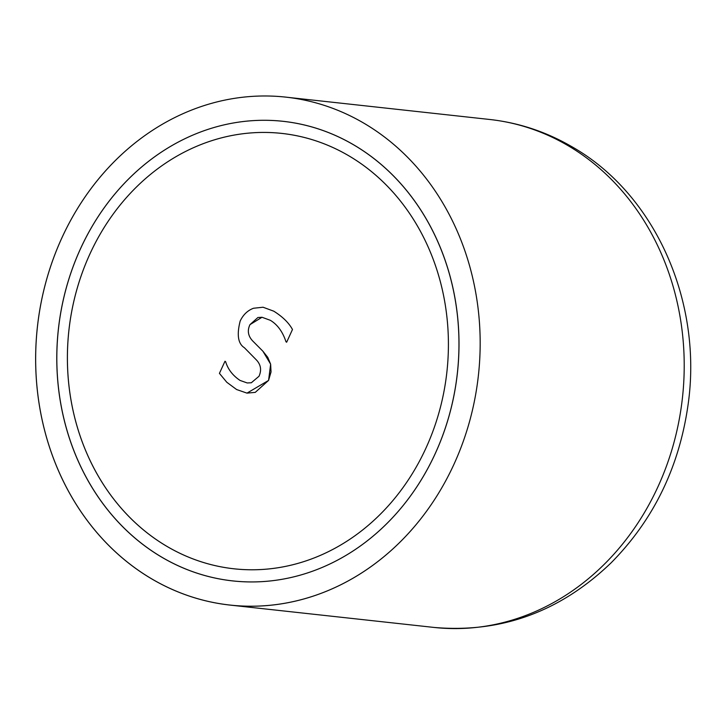 <?xml version="1.0" encoding="UTF-8"?>
<svg xmlns="http://www.w3.org/2000/svg" width="724" height="724" viewBox="0 0 724 724"><rect width="100%" height="100%" fill="white"/><g stroke="black" fill="none" stroke-linecap="round" stroke-linejoin="round"><path stroke-width="1.09" d="M80.509 248.694A231.164 200.693 96.3 0 1 283.066 121.315A231.164 200.693 96.3 0 1 457.396 372.969A231.164 200.693 96.3 0 1 232.721 580.901A231.164 200.693 96.3 0 1 80.509 248.694A231.164 200.693 -83.7 0 0 264.568 581.472A231.164 200.693 -83.7 0 0 428.608 223.173A231.164 200.693 -83.7 0 0 80.509 248.694M453.948 464.31A255.5 221.825 -83.7 0 0 285.718 97.125A255.5 221.825 -83.7 0 0 37.395 326.949A255.5 221.825 -83.7 0 0 230.069 605.092A255.5 221.825 -83.7 0 0 453.948 464.31A255.5 221.825 96.3 0 1 69.214 492.519A255.5 221.825 96.3 0 1 250.522 96.5A255.5 221.825 96.3 0 1 453.948 464.31M425.938 448.138A219.001 190.131 96.3 0 1 234.042 568.811A219.001 190.131 96.3 0 1 68.889 330.406A219.001 190.131 96.3 0 1 281.745 133.415A219.001 190.131 96.3 0 1 425.938 448.138A219.001 190.131 -83.7 0 0 281.745 133.415A219.001 190.131 -83.7 0 0 68.889 330.406A219.001 190.131 -83.7 0 0 234.042 568.811A219.001 190.131 -83.7 0 0 425.938 448.138A219.001 190.131 96.3 0 1 96.165 472.32A219.001 190.131 96.3 0 1 251.572 132.872A219.001 190.131 96.3 0 1 425.938 448.138A219.001 190.131 96.3 0 1 96.165 472.32A219.001 190.131 96.3 0 1 251.572 132.872A219.001 190.131 96.3 0 1 425.938 448.138M435.278 453.532A231.164 200.693 -83.7 0 0 283.066 121.315A231.164 200.693 -83.7 0 0 58.391 329.257A231.164 200.693 -83.7 0 0 232.721 580.901A231.164 200.693 -83.7 0 0 435.278 453.532A231.164 200.693 96.3 0 1 87.179 479.053A231.164 200.693 96.3 0 1 251.219 120.754A231.164 200.693 96.3 0 1 435.278 453.532M286.659 342.217L292.478 329.492C288.795 322.777 282.55 316.678 273.744 311.175L263.047 307.229L253.527 308.252C247.662 310.433 243.219 314.687 240.187 321.003C236.648 334.814 238.042 343.719 244.368 347.701L255.925 359.457C260.785 364.29 261.826 369.883 259.029 376.236L251.319 382.761L247.228 382.96L240.033 380.426C232.721 375.521 227.915 369.258 225.607 361.629L224.974 361.258L219.426 373.367L226.802 382.272L236.603 389.53L246.974 393.123L255.255 392.372L268.559 380.417L271.038 371.928L270.631 364.199L267.771 357.357L262.912 351.231L252.685 340.95C248.033 335.999 247.128 330.56 249.979 324.633L257.889 317.519L262.007 317.266L270.369 320.316C277.509 324.651 282.731 331.827 286.016 341.846L286.659 342.217L292.478 329.492C288.804 322.777 282.559 316.678 273.762 311.175L263.056 307.229M224.983 361.258L225.607 361.629C227.924 369.258 232.739 375.521 240.051 380.426L247.246 382.969M262.007 317.266L249.988 324.633C247.137 330.56 248.042 335.999 252.694 340.95L262.921 351.231L270.64 364.199L268.577 380.417L246.984 393.123M566.63 144.827A255.5 221.825 96.3 0 1 658.007 486.664A255.5 221.825 96.3 0 1 434.128 627.446C501.207 633.247 560.186 611.726 611.056 562.892C653.129 520.33 678.705 468.238 687.8 406.617C703.429 303.211 655.745 193.733 571.028 146.23C545.643 131.623 518.556 122.709 489.777 119.487A255.5 221.825 96.3 0 1 566.63 144.827M230.069 605.092L434.128 627.446M285.718 97.125L489.777 119.487"/></g></svg>

